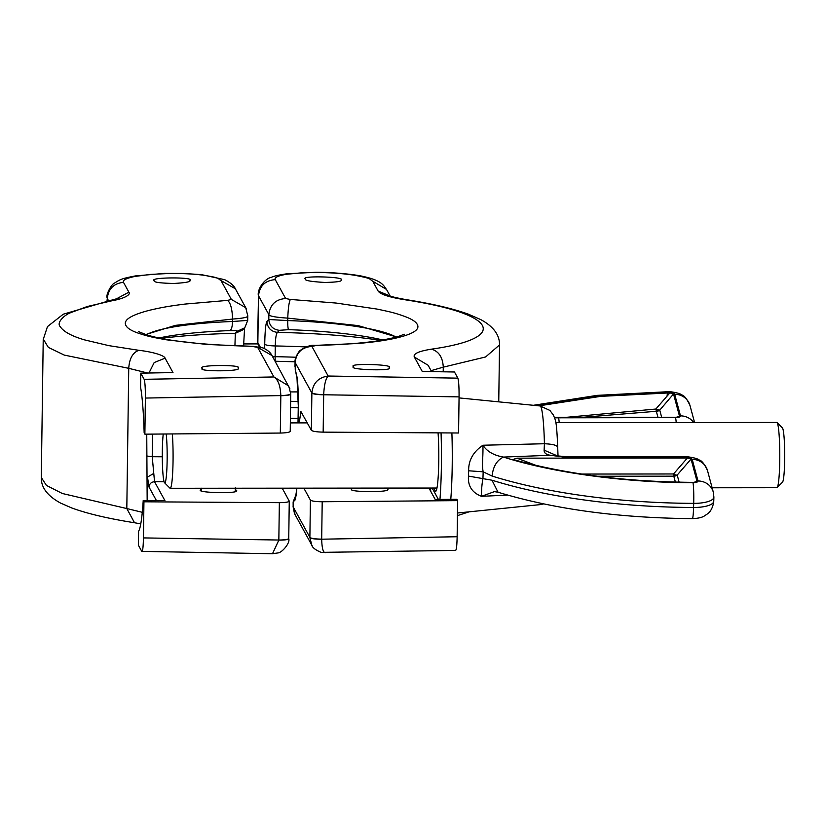 <?xml version="1.0" encoding="UTF-8"?>
<svg xmlns="http://www.w3.org/2000/svg" width="826" height="826" viewBox="0 0 826 826"><rect width="100%" height="100%" fill="white"/><g stroke="black" fill="none" stroke-linecap="round" stroke-linejoin="round"><path stroke-width="1.24" d="M202.236 368.489C197.28 371.69 243.391 371.566 238.064 368.097L237.991 367.838C242.958 364.638 196.887 364.751 202.163 368.22L202.236 368.489M154.163 280.892C153.904 282.285 160.389 283.142 173.636 283.473C185.344 282.812 190.796 281.821 189.99 280.499L189.928 280.241C194.884 277.04 148.825 277.154 154.09 280.634L154.163 280.892M247.686 315.532C248.874 317.091 243.835 318.268 232.56 319.063C232.24 309.11 230.578 302.884 227.594 300.385L184.962 304.071C167.461 306.322 161.483 307.509 149.95 310.163C130.828 315.036 122.837 320.168 125.965 325.558C127.328 328.211 131.313 330.71 137.932 333.043C148.969 336.719 152.232 337.204 166.202 339.775L207.14 344.483L253.252 346.352C203.206 345.051 167.709 341.231 146.77 334.902L138.623 331.649M144.147 379.32C145.004 381.932 145.417 388.179 145.376 398.06L280.83 395.592C280.417 385.773 278.104 379.568 273.902 376.955L144.147 379.32L140.771 373.156L172.995 372.578L165.086 358.174C164.426 355.417 152.603 351.876 138.892 350.317L108.733 345.619L84.603 339.899C71.748 336.151 63.643 331.763 60.288 326.745C56.261 322.904 63.788 315.584 69.838 312.992L87.267 306.508L111.727 300.819C123.477 298.785 131.21 294.892 128.877 292.167L123.477 282.337C122.341 280.272 126.079 278.321 134.69 276.483L150.26 274.418L167.905 273.54C181.111 273.303 193.036 273.86 203.65 275.234C220.552 278.032 216.711 277.939 221.007 280.561L231.373 299.446L245.714 307.654L246.396 309.038M289.947 388.901L271.991 355.541L257.65 347.343L273.902 376.955L288.687 385.969L290.742 393.765M160.037 337.762A137.942 22.23 -179.2 0 1 162.299 337.307A137.942 22.23 -179.2 0 1 229.958 330.596C231.497 329.708 232.354 326.673 232.529 321.5L232.56 319.063L175.38 325.361L145.706 334.561M123.477 282.337C113.74 283.432 108.351 288.811 107.287 298.454L106.977 301.242M147.648 373.032L128.742 368.324L64.252 355.087L48.331 347.385L43.231 339.011M145.376 398.06L144.88 434.166L144.158 432.855A76.147 6.835 89.9 0 0 140.575 387.177L140.771 373.156M144.88 434.166L280.313 433.051C286.787 432.886 290.071 432.266 290.184 431.203M282.193 488.166L289.265 501.134L288.739 538.707C290.391 542.888 282.017 552.728 278.001 552.924L272.508 553.719L278.837 540.121C285.3 540.121 288.594 539.595 288.697 538.542M111.727 300.819L108.815 300.891L63.272 314.2L47.474 326.59L43.22 339.507L41.3 477.5L46.421 485.409L62.322 493.494L126.812 508.558L128.742 368.324C129.383 358.525 132.759 352.516 138.892 350.317M146.749 434.156L147.162 500.504M142.279 512.296L126.812 508.558L134.524 522.755C108.268 518.604 87.36 513.679 71.8 507.98L60.525 503.055C47.361 495.837 40.959 487.319 41.331 477.5M289.214 500.979C289.11 502.032 285.827 502.6 279.353 502.662L143.941 501.795L143.218 500.484A76.147 6.835 89.9 0 1 138.592 531.201L138.396 545.222L141.773 551.376C142.661 551.944 143.218 547.452 143.445 537.912L278.837 540.028A10.883 1.755 0.8 0 0 288.749 538.428M201.585 488.662L200.553 489.89C195.597 492.926 241.646 493.938 236.381 490.386L235.307 489.374M146.45 455.973L152.221 456.716L154.545 481.713L164.921 500.608L143.218 500.484M146.367 334.778A129.878 20.929 0.8 0 1 232.529 321.5L247.614 320.405M234.925 345.836L235.327 333.312L242.844 329.884L244.837 327.726M161.111 338.361A167.389 26.969 0.8 0 1 235.327 333.312L237.289 331.236L244.785 327.777L247.697 320.467L247.769 315.79M156.413 500.556L149.021 487.082L147.482 477.067L153.316 473.701M229.958 330.596C235.059 330.472 237.506 330.689 237.289 331.236M143.941 501.795L143.445 537.912M272.57 553.73L141.773 551.376M438.069 432.865A35.9 3.221 89.9 0 1 438.503 470.882A35.9 3.221 89.9 0 1 435.612 491.294A35.9 3.221 89.9 0 1 434.269 488.032M430.532 488.032A65.264 5.854 -90.1 0 0 430.718 491.315M439.948 499.441A65.264 5.854 -90.1 0 0 441.063 432.886M450.779 499.358A65.264 5.854 -90.1 0 0 451.894 432.958M507.618 495.104L481.465 496.323C472.028 492.637 467.702 485.894 468.497 476.096L468.652 470.789C468.445 460.361 473.215 451.843 482.952 445.235L544.417 443.738C553.213 444.13 557.612 445.39 557.633 447.527M494.557 491.573L481.465 496.323C481.465 489.384 481.971 483.489 482.952 478.636L468.497 476.096M692.209 459.38L698.011 480.98A16.314 15.405 -15.1 0 1 713.323 492.213L707.51 470.613A16.314 15.405 164.9 0 0 692.209 459.38A5.441 1.724 1.7 0 0 686.323 457.666A16.314 1.466 -90.1 0 0 685.859 456.819L568.856 456.923L550.436 455.271C546.11 454.661 544.014 452.958 544.127 450.16L544.417 443.738A49.333 4.429 -90.1 0 0 540.111 405.969L549.868 410.408L553.41 415.086C555.526 420.785 556.548 419.04 557.695 447.176L557.695 447.248M482.952 445.235C486.999 451.481 493.845 455.425 503.499 457.077C496.88 460.196 493.081 466.535 492.11 476.086L483.158 471.811C481.672 463.675 483.189 460.01 482.952 445.235M468.652 470.789L483.158 471.811L482.952 478.636L491.997 480.216L498.037 492.234L494.206 491.584M554.432 417.367L676.401 417.254L679.499 416.18L678.92 416.934M676.804 417.254L679.499 416.18L673.52 393.971L669.876 392.897L600.729 396.346L538.913 405.855M556.972 455.725L544.127 450.16M514.226 459.814C566.946 474.403 626.851 481.919 693.943 482.363L697.01 481.279L691.042 459.08L687.366 458.007L516.87 458.162L513.132 459.462L514.226 459.814M696.401 482.054L697.01 481.279L694.222 482.363M565.955 417.357L655.834 409.035L669.876 392.897M673.52 393.971L659.747 410.161L661.667 417.275M655.834 409.035L659.747 410.161A5.441 5.132 164.9 0 1 656.329 411.286L655.834 409.035M687.366 458.007L673.541 473.969L673.789 476.179A5.441 5.132 164.9 0 0 677.206 475.053A5.441 2.612 40.9 0 1 674.811 474.651A5.441 2.612 40.9 0 1 673.541 473.969L581.71 474.062M712.126 487.774L776.874 487.712A32.637 2.932 -90.1 0 0 777.132 487.577A32.637 2.932 -90.1 0 0 779.775 456.251A32.637 2.932 -90.1 0 0 777.287 422.871A32.637 2.932 -90.1 0 0 777.08 422.582A32.637 2.932 -90.1 0 0 776.812 422.447L555.836 422.654M172.324 433.939A32.637 2.932 89.9 0 1 172.84 469.003A32.637 2.932 89.9 0 1 170.187 488.28A32.637 2.932 89.9 0 1 169.919 488.145L164.539 482.735A27.196 2.437 89.9 0 1 162.319 451.254A27.196 2.437 89.9 0 1 163.238 434.022M170.187 488.28L436.954 488.032M777.132 487.577L782.501 482.157A27.196 2.437 -90.1 0 0 784.7 456.055A27.196 2.437 -90.1 0 0 782.625 428.24A27.196 2.437 -90.1 0 0 782.459 427.992L777.08 422.582M166.191 433.991A27.196 2.437 89.9 0 1 167.017 465.482A27.196 2.437 89.9 0 1 164.539 482.735M386.434 488.073L387.57 489.106C392.835 492.616 346.786 492.265 351.742 489.137L352.32 488.104M455.467 550.209C456.355 550.777 456.912 546.285 457.139 536.735L321.686 539.202C321.944 548.732 323.286 553.193 325.723 552.573M455.715 550.415L321.138 552.377C315.377 549.909 312.269 547.504 311.815 545.16L309.884 537.643A16.314 16.035 -28.8 0 1 309.884 537.365L293.158 506.875L295.099 514.701L311.774 545.098M312.259 545.914L311.815 545.16M428.921 488.032L435.199 499.472L456.912 499.307L457.635 500.628L457.139 536.735M457.635 500.628L322.202 501.743C315.604 501.692 311.67 501.134 310.4 500.081L303.854 488.156M296.1 495.404L295.14 499.916L293.137 501.94L293.158 506.875L293.22 502.001L296.049 494.629L293.137 501.94M299.208 422.891L300.912 411.544L311.361 430.305C312.641 431.368 316.565 431.977 323.162 432.132L458.575 433L459.07 396.883C459.111 387.012 458.698 380.765 457.841 378.143L328.149 376.026C325.692 378.638 324.205 384.854 323.678 394.673C317.091 394.456 313.157 393.806 311.887 392.732C313.044 383.027 318.464 377.451 328.149 376.026L311.898 346.404C301.872 347.24 296.286 352.609 295.15 362.521L295.058 362.16M311.361 430.305L311.877 393.011L295.15 362.521L295.254 369.521L296.844 376.181C297.907 382.366 298.392 392.102 298.289 405.38L298.041 422.891M431.606 371.617L428.126 365.268L414.353 357.059C412.917 353.838 418.627 351.205 431.482 349.161C510.489 337.906 497.221 313.735 404.327 299.662L406.309 299.652C432.112 303.731 452.751 308.552 468.239 314.128L480.815 319.621C493.452 326.518 499.689 334.964 499.534 344.938L485.605 356.966L443.273 367.157L443.211 371.803M431.079 370.647L443.273 367.157C442.777 357.359 438.843 351.36 431.482 349.161M297.061 378.535L296.844 376.181M295.254 369.521L297.009 378.298M404.327 299.662C388.974 297.164 380.239 294.293 378.132 291.062L389.149 295.636M295.904 357.245A179.479 28.92 0.8 0 0 275.13 356.687L275.285 345.96C275.45 338.154 276.173 333.632 277.464 332.393L279.333 330.317C272.962 329.491 269.452 325.888 268.801 319.507L287.727 320.571C287.696 325.743 287.985 328.779 288.604 329.667L279.333 330.317M294.996 366.816L295.058 362.201C294.304 358.03 299.786 349.873 300.416 350.276C306.198 346.445 311.02 344.834 314.882 345.413L358.288 343.471C375.778 341.85 381.746 340.89 393.279 338.691C412.391 334.551 420.382 329.791 417.254 324.401C415.891 321.748 411.895 319.166 405.287 316.647C394.26 312.662 390.997 312.073 377.028 309.069L336.11 303.049L290.349 299.446C289.048 301.955 288.181 308.181 287.758 318.124C275.678 317.36 269.379 316.193 268.863 314.634C270.009 304.722 275.595 299.353 285.62 298.516L275.264 279.632C274.129 277.567 277.866 275.781 286.467 274.273L302.017 272.776L319.652 272.518C332.878 272.735 344.793 273.695 355.397 275.399C372.33 278.744 368.427 278.496 372.743 281.232L378.132 291.062M353.425 366.847C348.479 369.821 394.57 371.277 389.242 367.694L389.17 367.436C394.136 364.462 348.087 362.996 353.363 366.589L353.425 366.847M305.362 279.26C305.104 280.613 311.588 281.676 324.825 282.451C336.523 282.203 341.974 281.418 341.179 280.097L341.107 279.838C346.063 276.875 300.024 275.399 305.29 278.992L305.362 279.26M414.353 357.059L422.251 371.463L454.465 371.989L457.841 378.143M275.264 279.632C265.229 280.468 259.643 285.837 258.507 295.749L257.598 341.737A65.264 10.521 0.8 0 0 257.857 342.697L258.507 295.749L268.863 314.634L268.801 319.507L266.891 321.582C267.552 327.984 271.073 331.587 277.464 332.393A167.389 26.969 -179.2 0 1 380.879 340.405M396.893 337.06L358.164 325.599L287.758 318.124L287.727 320.571A129.878 20.929 0.8 0 1 396.325 337.225M257.908 343.905L243.608 343.915M290.618 391.916L298.114 391.906M257.65 347.343L252.921 346.559M227.594 300.385L231.373 299.446M245.735 307.695L235.348 288.77L221.007 280.561M115.568 299.311L128.877 292.167M107.256 301.191L107.287 298.454L108.64 300.922M108.815 300.891L118.345 298.31M165.086 358.174L154.183 362.552L148.969 373.011M280.313 433.051L280.83 395.592C287.303 395.355 290.587 394.704 290.7 393.63M290.225 431.358L290.742 394.074A10.883 1.755 -179.2 0 1 280.83 395.685M279.353 502.662L278.837 540.028M149.021 487.082C149.392 483.809 151.241 482.012 154.545 481.713L164.085 481.775M152.531 434.104L152.221 456.716L162.299 456.778M243.546 345.123L242.276 346.094M543.611 503.912L540.204 504.624A49.333 4.429 -90.1 0 0 541.144 503.395M492.11 476.086A271.94 86.007 1.7 0 0 693.695 503.364A16.314 1.239 -89.8 0 0 692.983 482.704C626.18 482.756 552.625 472.802 503.499 457.077L550.436 455.271L569.32 457.769L686.323 457.666M694.573 422.52L689.989 405.514A16.314 15.405 164.9 0 0 674.687 394.281L680.5 415.87A16.314 15.405 -15.1 0 1 693.664 422.52M674.687 394.281A5.441 1.724 1.7 0 0 668.73 392.556A16.314 1.683 -90.3 0 0 668.182 391.71L597.136 395.365L533.338 405.298M537.519 405.711L600.006 396.057L668.73 392.556M676.205 422.54A16.314 1.466 -90.1 0 0 675.544 417.605L554.597 417.822M675.544 417.605A5.441 1.724 1.7 0 0 680.5 415.87M692.983 482.704A5.441 1.724 1.7 0 0 698.011 480.98M713.323 492.213L713.891 497.087A21.755 6.876 -178.3 0 1 693.695 503.364L693.572 507.484A21.755 6.876 1.7 0 0 713.767 501.217C712.57 511.077 707.283 513.958 707.779 513.669L704.144 516.105C701.718 517.582 697.784 518.418 692.353 518.625A16.314 1.239 -89.8 0 0 693.572 507.484A271.94 86.007 -178.3 0 1 491.997 480.216M667.656 392.567A16.314 1.683 -90.3 0 0 667.057 396.15M559.202 422.644A16.314 1.466 -90.1 0 0 558.541 417.708M536.229 465.461L516.87 458.162M679.137 482.198L677.206 475.053L691.042 459.08M568.856 456.923A16.314 1.466 89.9 0 1 569.32 457.769M581.896 417.347L656.329 411.286L657.94 417.275M675.389 482.105L673.789 476.179L597.497 476.251M657.393 410.615L657.269 409.799M674.945 475.497L674.811 474.651M298.269 401.56L290.638 401.291M322.202 501.743L321.686 539.202C315.088 539.213 311.154 538.697 309.884 537.643M321.686 539.11A10.883 1.755 0.8 0 1 309.884 537.365L310.4 500.081M296.916 488.156L295.14 499.916M290.556 407.538A179.479 28.92 -179.2 0 1 298.207 407.817M298.289 405.38L298 422.891M323.162 432.132L323.678 394.766A10.883 1.755 -179.2 0 1 311.877 393.011A16.314 16.035 -28.8 0 1 311.887 392.732M264.661 348.644L264.723 344.225C265.745 345.196 269.266 345.774 275.285 345.96A179.479 28.92 -179.2 0 1 305.899 346.93M298.062 418.534A179.479 28.92 0.8 0 0 290.401 418.266M288.604 329.667A137.942 22.23 -179.2 0 1 380.549 339.445A137.942 22.23 -179.2 0 1 382.851 339.971M315.677 345.619L311.898 346.404M285.62 298.516L290.349 299.446M459.07 396.883L323.678 394.766M390.109 295.997L386.516 289.441L372.743 281.232M272.57 356.595A10.883 1.755 0.8 0 0 275.13 356.687L275.182 361.251L295.078 361.778M264.723 344.225C264.981 331.216 265.704 323.668 266.891 321.582M257.598 341.737L258.507 345.309A5.441 5.348 -28.8 0 1 257.857 342.697L260.273 347.106M235.348 288.77C234.068 285.734 230.516 282.709 224.693 279.684L201.554 274.645L183.506 273.458L164.415 273.406L135.35 275.925C121.474 278.63 120.472 279.333 114.608 283.019C111.572 283.824 105.893 294.634 107.029 297.474M271.991 355.541C270.453 352.465 267.448 349.925 262.957 347.901L253.252 346.352M245.714 307.654L247.769 315.842M162.299 337.307L159.088 337.958M244.579 328.005L243.577 346.135M140.761 523.86L134.524 522.755M540.111 405.969L459.06 397.905M540.204 504.624L457.47 513.008M557.695 447.186L558.025 455.952M692.353 518.625C618.901 518.026 554.143 509.239 498.068 492.244M689.989 405.514C686.974 398.968 684.238 395.447 681.791 394.952C679.437 392.598 667.501 391.225 668.182 391.71M707.51 470.613C704.485 464.078 701.759 460.557 699.323 460.061C696.845 457.666 685.012 456.355 685.859 456.819M713.891 497.087L713.767 501.217M307.293 422.881L290.339 422.902M457.428 515.63L469.054 511.841M295.13 514.753L294.717 513.948M294.448 513.369L293.075 506.617M498.749 401.859L499.534 344.907M432.143 488.032L438.41 499.451M296.854 488.156L296.307 495.053M297.009 378.246L298.248 405.225M406.309 299.652C390.079 296.813 388.839 295.378 389.015 295.584L388.303 295.254M380.549 339.445L383.13 340.033M314.882 345.413C341.375 344.845 363.347 343.172 380.817 340.415L396.511 337.173L404.348 334.241M386.516 289.441C383.718 286.292 383.336 280.974 364.07 276.648C356.749 274.748 335.057 272.26 315.718 272.27L286.787 273.798C278.827 274.986 273.705 276.152 271.455 277.309C265.105 278.393 257.691 288.326 258.239 294.768M258.507 345.309L259.385 346.92M201.596 488.187L201.565 490.634M235.327 487.794L235.276 491.346"/></g></svg>
